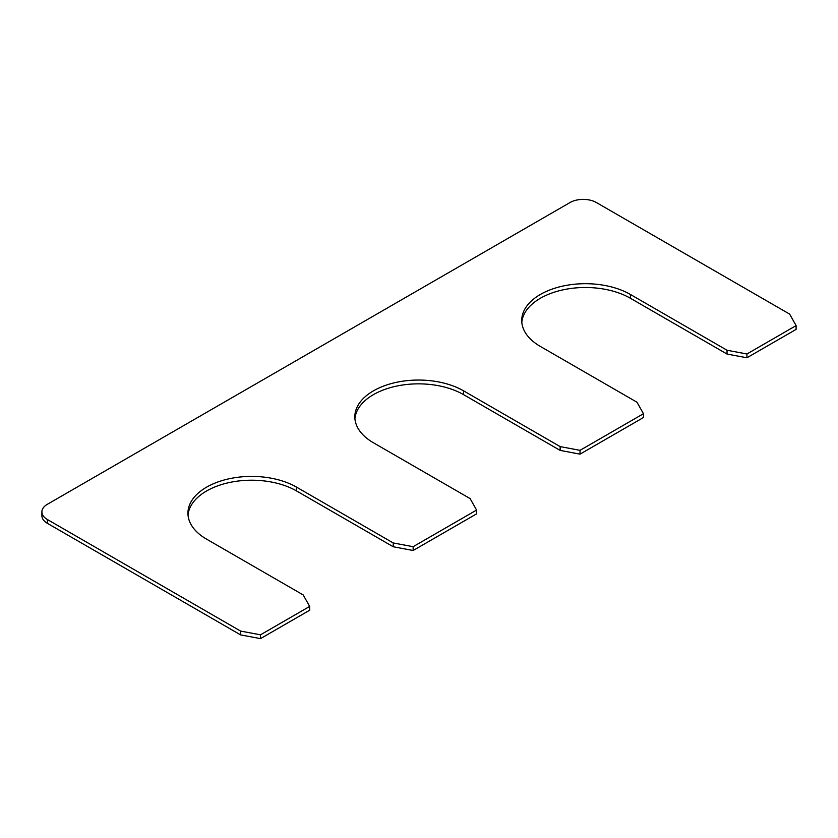 <?xml version="1.0" encoding="UTF-8"?>
<svg xmlns="http://www.w3.org/2000/svg" width="838" height="838" viewBox="0 0 838 838"><rect width="100%" height="100%" fill="white"/><g stroke="black" fill="none" stroke-linecap="round" stroke-linejoin="round"><path stroke-width="1.26" d="M41.9 511.903L41.9 515.705A18.635 10.758 0 0 0 47.357 523.31L240.611 634.89L240.611 631.087L47.357 519.508A18.635 10.758 0 0 1 41.9 511.903A18.635 10.758 0 0 1 47.357 504.298L570.029 202.534A18.635 10.758 0 0 1 596.384 202.534L789.637 314.103L796.1 325.594L796.1 329.397L746.93 357.784L727.038 354.055L630.406 298.265A63.667 36.757 0 0 0 562.56 289.948A63.667 36.757 0 0 0 521.812 322.358M240.611 634.89L260.503 638.619L309.672 610.232L309.672 606.429L260.503 634.816L260.503 638.619M240.611 631.087L260.503 634.816M188.026 515.066A63.667 36.757 180 0 1 228.774 482.657A63.667 36.757 180 0 1 296.621 490.974L393.252 546.764L393.252 542.961L296.621 487.171A63.667 36.757 180 0 0 227.245 479.2A63.667 36.757 180 0 0 187.932 513.16A63.667 36.757 180 0 0 206.588 539.159L303.209 594.938L309.672 606.429M393.252 546.764L413.144 550.493L476.571 513.872L476.571 510.07L413.144 546.69L413.144 550.493M393.252 542.961L413.144 546.69M463.519 390.812L463.519 394.625L560.151 450.404L560.151 446.602L463.519 390.812A63.667 36.757 0 0 0 394.132 382.851A63.667 36.757 0 0 0 354.83 416.811A63.667 36.757 0 0 0 373.476 442.799L470.108 498.589L476.571 510.07M463.519 394.625A63.667 36.757 0 0 0 395.662 386.297A63.667 36.757 0 0 0 354.914 418.707M560.151 450.404L580.032 454.144L643.458 417.523L643.458 413.721L580.032 450.331L580.032 454.144M560.151 446.602L580.032 450.331M727.038 354.055L727.038 350.253L630.406 294.463A63.667 36.757 0 0 0 561.031 286.491A63.667 36.757 0 0 0 521.728 320.451A63.667 36.757 0 0 0 540.374 346.45L636.995 402.23L643.458 413.721M727.038 350.253L746.93 353.982L746.93 357.784M746.93 353.982L796.1 325.594M47.357 519.508L47.357 523.31M296.621 487.171L296.621 490.974M630.406 294.463L630.406 298.265"/></g></svg>
